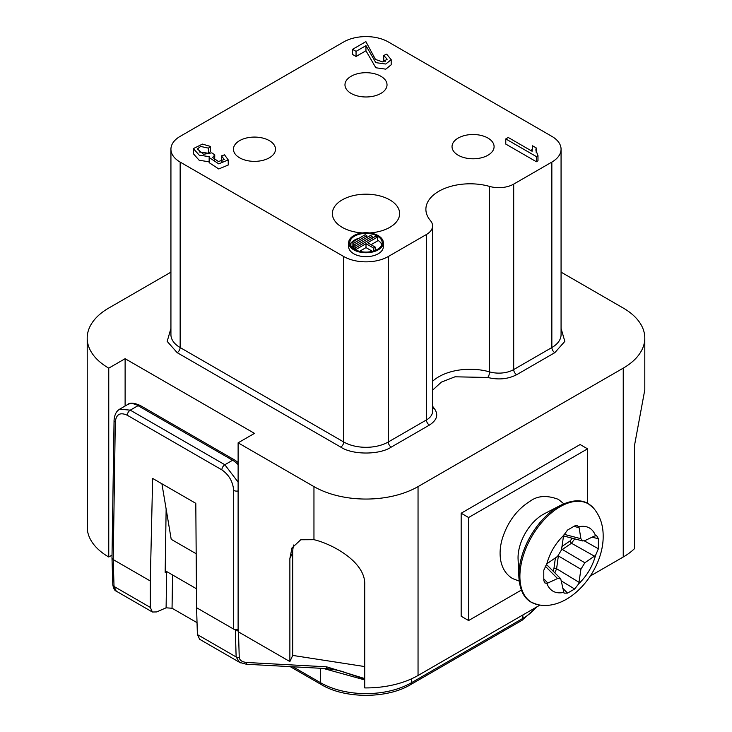 <?xml version="1.0" encoding="UTF-8"?>
<svg xmlns="http://www.w3.org/2000/svg" width="732" height="732" viewBox="0 0 732 732"><rect width="100%" height="100%" fill="white"/><g stroke="black" fill="none" stroke-linecap="round" stroke-linejoin="round"><path stroke-width="1.1" d="M537.416 604.586L531.258 602.244C523.966 598.218 519.848 590.01 518.906 577.621L518.082 559.056A35.209 20.331 -60 0 1 542.943 514.523A35.209 20.331 -60 0 1 544.187 513.837L560.675 505.272C576.551 497.769 584.676 501.539 588.171 503.662L593.286 507.816A56.849 32.821 -60 0 0 548.222 515.676A56.849 32.821 -60 0 0 519.894 576.377A56.849 32.821 -60 0 0 537.416 604.586C569.606 611.961 603.644 570.521 603.168 536.098C603.214 524.963 599.911 515.538 593.286 507.816M563.466 535.925L582.645 540.948L584.85 540.628L594.512 536.025L596.662 535.687L598.383 538.734L598.383 548.78L595.564 555.359L584.85 562.771L562.313 549.467A2.104 1.107 55.8 0 1 561.645 548.79M558.214 555.872A2.104 0.988 -172.2 0 1 558.37 555.936L580.906 569.249L578.811 583.669L574.666 588.995L567.538 593.112L564.052 593.149L560.712 578.765L557.546 578.545L546.831 583.496L544.617 582.809L543.784 580.302L543.784 570.255L546.831 563.805L557.546 556.393L561.49 549.924L563.585 535.495L567.538 530.05L574.666 525.942L577.274 525.42L579.104 527.681L580.906 538.706L564.024 534.296M348.652 242.74L348.652 246.657A17.348 10.019 0 0 0 353.73 253.748A17.348 10.019 0 0 0 372.643 255.916A17.348 10.019 0 0 0 383.348 246.657L383.348 242.74A17.348 10.019 180 0 1 372.643 252A17.348 10.019 180 0 1 353.73 249.822A17.348 10.019 180 0 1 348.652 242.74A17.348 10.019 180 0 1 359.357 233.49A17.348 10.019 180 0 1 378.27 235.658A17.348 10.019 180 0 1 383.348 242.74M380.869 76.256A21.027 12.142 0 0 0 357.957 73.621A21.027 12.142 0 0 0 344.973 84.839A21.027 12.142 0 0 0 351.131 93.421A21.027 12.142 0 0 0 374.043 96.057A21.027 12.142 0 0 0 387.027 84.839A21.027 12.142 0 0 0 380.869 76.256M269.349 140.636A21.027 12.142 0 0 0 246.428 138.009A21.027 12.142 0 0 0 233.453 149.227A21.027 12.142 0 0 0 239.611 157.81A21.027 12.142 0 0 0 262.523 160.436A21.027 12.142 0 0 0 275.507 149.227A21.027 12.142 0 0 0 269.349 140.636M487.933 138.064A21.027 12.142 0 0 0 465.012 135.429A21.027 12.142 0 0 0 452.028 146.647A21.027 12.142 0 0 0 458.195 155.23A21.027 12.142 0 0 0 481.107 157.865A21.027 12.142 0 0 0 494.091 146.647A21.027 12.142 0 0 0 487.933 138.064M369.486 232.932A33.645 19.425 0 0 0 399.645 213.607A33.645 19.425 0 0 0 389.79 199.873A33.645 19.425 0 0 0 353.126 195.664A33.645 19.425 0 0 0 332.355 213.607A33.645 19.425 0 0 0 342.21 227.341A33.645 19.425 0 0 0 362.514 232.932M354.553 249.356A16.195 9.351 0 0 0 372.195 251.378A16.195 9.351 0 0 0 382.195 242.74A16.195 9.351 0 0 0 377.447 236.134A16.195 9.351 0 0 0 359.805 234.103A16.195 9.351 0 0 0 349.805 242.74A16.195 9.351 0 0 0 354.553 249.356L354.553 248.404L375.818 236.134L377.447 237.077L367.638 242.74L375.406 247.224L373.768 248.175L366 243.683L356.182 249.356L354.553 248.404M359.174 238.184A16.195 9.351 0 0 0 350.171 244.698M572.268 538.23L570.109 540.93A2.104 1.107 -124.2 0 0 571.463 543.254L574.721 538.871M554.829 572.854L556.604 568.737A2.104 0.988 7.8 0 0 553.932 568.572L553.017 571.033M594.512 556.219L571.463 543.254L561.462 550.089M558.388 555.716L556.604 568.737L579.104 582.352M582.645 540.948L580.906 538.706M580.906 569.249L584.85 562.771M365.186 234.716L366.814 235.658L353.73 243.216L352.101 242.274L365.186 234.716M370.502 235.42L372.13 236.372L354.956 246.281L353.327 245.339L370.502 235.42M366.814 237.552L366.814 235.658M352.101 242.274L352.101 246.19L353.327 246.894M353.73 243.216L353.73 245.101M372.13 238.257L372.13 236.372M353.327 245.339L353.327 248.56M354.956 246.281L354.956 248.175M375.406 247.224L375.406 250.353M371.033 244.698L377.447 240.993L377.447 237.077M356.182 250.179L356.182 249.356M359.568 251.323L366 247.608L366 243.683M366 247.608L372.432 251.323M373.768 250.948L373.768 248.175M381.83 244.698A16.195 9.351 0 0 0 377.447 240.05M240.92 662.982L239.538 662.323L236.134 656.961L197.393 634.589L196.579 607.716L233.664 629.117L238.12 629.676M238.458 630.801L233.664 629.117L233.664 490.413C232.932 481.683 229.006 474.839 221.869 469.871A4.209 2.425 -60 0 1 224.843 464.747L130.269 410.149L119.764 409.197C118.767 409.737 114.677 411.86 114.064 420.324L114.064 420.324A4.209 2.425 -179.1 0 0 115.299 422.071L113.222 559.587L150.298 580.988L150.298 607.404L114.027 586.46L116.26 591.154L152.384 612.016L150.298 607.404M221.869 469.871L127.295 415.264C120.149 411.988 116.15 414.257 115.299 422.071M114.064 420.324L111.987 557.848L113.222 559.587L114.027 586.46A4.209 2.425 -1.7 0 1 112.801 584.813L112.801 584.813C113.561 588.665 114.714 590.77 116.278 591.127M508.255 137.488L532.1 151.259L532.548 145.796L536.163 147.882L535.851 150.06L537.983 155.669L536.382 156.593L505.775 138.924L508.255 137.488M208.492 148.148L200.632 146.437L197.384 148.98L203.578 154.287L211.823 152.851L214.76 154.864L212.673 157.481L218.438 161.552L224.267 159.457L221.412 155.889L224.541 154.836L228.228 159.905L218.749 163.849L209.151 157.536L209.297 156.657L199.241 155.166L193.367 148.605L202.435 144.103L210.487 146.437L208.492 148.148L208.492 153.272L210.487 151.561L210.487 146.437M352.55 49.337L365.89 41.633L375.479 59.448L382.726 61.927L387.155 59.237L383.751 55.431L386.679 54.177L391.19 59.658L385.791 64.032L375.827 62.641L365.954 45.649L356.054 51.359L352.55 49.337L352.55 54.461L356.054 56.483L365.954 50.764L375.827 67.765L385.791 69.156L391.19 64.782L391.19 59.658M197.393 634.589L199.662 639.301L239.538 662.323M172.551 574.949L172.047 608.237L166.1 607.816L156.703 611.934L152.384 612.016M196.579 607.716L195.801 503.342L152.64 478.426L150.298 580.988M505.775 138.924L505.775 144.076L536.382 161.745L537.983 160.82L537.983 155.669M536.163 147.882L536.163 152.283M536.382 156.593L536.382 161.745M209.151 157.536L209.151 162.66L218.749 168.964L228.228 165.029L228.228 159.905M221.412 155.889L221.412 161.013L222.089 161.525M214.677 160.015L214.76 154.864M199.159 151.954L208.492 153.272M193.367 148.605L193.367 153.729L199.15 160.244L209.151 161.818M383.751 55.431L383.751 60.546L385.142 61.461M356.054 51.359L356.054 56.483M365.954 45.649L365.954 50.764M172.047 608.237L197.036 622.658M165.194 570.704L166.658 571.546L165.167 572.406L166.137 509.024M364.719 679.909L323.288 668.435M340.38 671.024L364.719 679.031M326.618 666.825L326.252 668.591L246.464 664.263L246.83 662.487L326.618 666.825L364.719 678.573M238.495 631.908L239.245 657.611C239.712 660.401 242.237 662.03 246.83 662.487M489.589 186.422A44.194 25.519 180 0 0 425.887 209.315A44.194 25.519 180 0 0 430.425 220.579A20.99 12.124 180 0 1 432.575 225.923A20.99 12.124 180 0 1 426.427 234.496L388.28 256.52A31.503 18.19 180 0 1 343.72 256.52L180.154 162.083A31.503 18.19 180 0 1 170.931 149.227A31.503 18.19 180 0 1 180.154 136.362L343.72 41.925A31.503 18.19 180 0 1 388.28 41.925L551.846 136.362A31.503 18.19 180 0 1 561.069 149.227A31.503 18.19 180 0 1 551.846 162.083L513.69 184.116A20.99 12.124 180 0 1 489.589 186.422L489.589 371.883A20.99 12.124 0 0 0 513.69 369.578L551.846 347.554A31.503 18.19 0 0 0 561.069 334.689A31.503 18.19 0 0 0 561.069 334.579M468.599 517.515L468.599 620.535L461.169 616.243L461.169 513.223L468.599 517.515L587.558 448.835L587.558 503.314M468.599 620.535L521.349 590.083M293.724 544.965A42.053 33.169 -155.1 0 0 292.718 552.404L292.718 655.424L364.719 666.568M170.931 272.148L108.757 308.044A73.603 42.493 0 0 0 87.2 338.093L87.346 529.602A73.603 42.493 0 0 0 108.757 557.006L108.757 368.141L125.117 358.698L125.117 406.013M108.757 557.006L112.033 555.121M166.1 607.816L166.658 571.546L196.441 588.748M196.176 553.74L171.206 539.319L161.909 483.779M125.117 358.698L254.48 433.381L238.12 442.823L238.12 631.698L289.872 661.572L289.872 558.553L291.958 547.957L300.751 539.759L313.955 539.685C332.465 543.967 366 562.249 364.719 584.895L364.719 687.915A73.603 42.493 0 0 0 418.045 675.48L540.042 605.044M289.872 661.572L292.718 655.424M461.169 513.223L580.119 444.544L587.558 448.835M590.376 575.983L623.243 557.006A73.603 42.493 0 0 0 634.47 548.671L634.47 445.651L644.801 389.799L644.801 338.093A73.603 42.493 0 0 0 623.243 308.044L561.069 272.148M561.069 328.384L564.829 341.387L554.819 352.668L516.664 374.702C508.035 379.149 498.391 380.073 487.732 377.465L454.993 376.806L441.369 382.122L432.575 390.174M432.575 406.196L434.195 408.374C438.715 414.522 437.123 420.095 429.4 425.082L391.254 447.106C379.496 455.002 352.504 455.002 340.746 447.106L177.181 352.668L167.18 341.387L170.931 328.384M87.2 338.093A73.603 42.493 0 0 0 108.757 368.141M238.12 442.823L313.955 486.606A73.603 42.493 0 0 0 418.045 486.606L623.243 368.141A73.603 42.493 0 0 0 644.801 338.093M595.564 555.359C592.527 566.376 586.936 575.809 578.811 583.669M563.585 592.462C555.46 593.981 549.878 590.999 546.831 583.496M518.906 577.621A56.346 32.528 -60 0 1 518.851 575.361A56.346 32.528 -60 0 1 558.69 506.361A56.346 32.528 -60 0 1 560.675 505.272M584.292 540.847L598.383 548.78M598.383 538.734L592.078 537.178M547.893 583.139L543.803 578.847M570.109 540.93L561.966 546.456M545.075 566.01L557.546 578.545M553.932 568.572L555.414 557.839M573.915 526.381L579.104 527.681M561.59 581.089L574.666 588.995M562.762 588.254L567.538 593.112M546.831 563.805C549.878 552.788 555.46 543.354 563.585 535.495M578.811 526.701C586.936 525.183 592.527 528.175 595.564 535.668M238.12 464.646A21.027 12.142 -120 0 0 232.62 460.254L224.843 464.747L238.12 482.15M127.295 415.264A4.209 2.425 -60 0 1 130.269 410.149L138.046 405.656A21.027 12.142 -120 0 0 127.533 404.613L119.728 409.124M290.229 666.642L321.522 684.704A4.209 2.425 -60 0 1 320.653 682.773L320.653 668.289M321.522 684.704C344.845 698.859 387.155 698.859 410.478 684.704A4.209 2.425 -120 0 0 411.357 682.773A64.141 37.03 0 0 1 320.653 682.773L292.946 666.788M239.245 657.611A4.209 2.434 178.3 0 1 236.134 656.961L235.347 630.096M233.664 490.413A4.209 2.388 -0 0 0 238.12 490.952M127.533 404.613C129.71 402.454 133.919 402.728 140.151 405.446A4.209 2.425 -60 0 0 138.046 405.656L232.62 460.254A4.209 2.425 -60 0 1 234.725 460.044L238.12 462.468M410.478 684.704L521.998 620.315A4.209 2.425 -120 0 0 522.877 618.394A64.141 37.03 0 0 0 536.053 607.35M522.877 614.953L522.877 618.394L411.357 682.773L411.357 678.903M513.69 184.116L513.69 369.578A4.209 2.425 -120 0 0 516.664 374.702M170.931 334.579A31.503 18.19 0 0 0 170.931 334.689A31.503 18.19 0 0 0 180.154 347.554L343.72 441.982A31.503 18.19 0 0 0 388.28 441.982L426.427 419.958L426.427 234.496M429.4 425.082A4.209 2.425 -120 0 1 426.427 419.958A20.99 12.124 0 0 0 432.575 411.384A20.99 12.124 0 0 0 432.575 411.311M551.846 162.083L551.846 347.554A4.209 2.425 60 0 0 554.819 352.668M432.575 381.29A44.194 25.519 180 0 1 489.589 371.883A4.209 1.519 -74.2 0 1 487.732 377.465M391.254 447.106A4.209 2.425 -120 0 1 388.28 441.982L388.28 256.52M340.746 447.106A4.209 2.425 -60 0 0 343.72 441.982L343.72 256.52M177.181 352.668A4.209 2.425 -60 0 0 180.154 347.554L180.154 162.083M292.718 552.404L289.872 558.553M432.575 408.502A4.209 3.084 139.6 0 0 434.195 408.374M313.955 486.606L313.955 539.685M418.045 486.606L418.045 675.48M623.243 368.141L623.243 557.006M519.18 581.098L512.647 578.591C506.562 574.913 502.655 569.24 500.944 561.581C499.498 554.6 499.91 547.097 502.189 539.054C507.486 522.145 516.838 509.49 530.252 501.109C537.645 495.665 547.014 495.079 558.379 499.37L563.823 503.772M546.337 564.326L560.712 578.765M531.825 149.328L531.825 151.103M140.151 405.446L234.725 460.044M521.998 620.315L537.105 606.737M339.511 670.814L340.371 671.061M344.342 672.177C340.151 670.631 334.121 669.441 326.252 668.591M246.464 664.263L239.812 662.442M112.801 584.813L111.987 557.912M432.575 225.923L432.575 411.384M170.931 149.227L170.931 334.689M561.069 149.227L561.069 334.689"/></g></svg>
